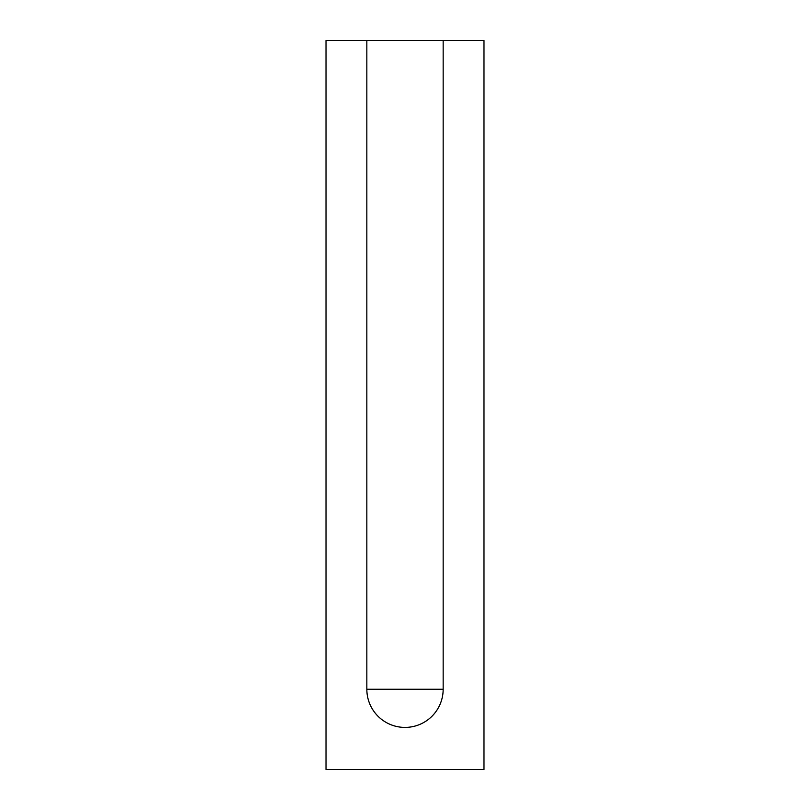 <?xml version="1.0" encoding="UTF-8"?>
<svg xmlns="http://www.w3.org/2000/svg" width="810" height="810" viewBox="0 0 810 810"><rect width="100%" height="100%" fill="white"/><g stroke="black" fill="none" stroke-linecap="round" stroke-linejoin="round"><path stroke-width="1.21" d="M483.985 769.5L326.015 769.5L326.015 40.5L483.985 40.5L483.985 769.5M366.839 40.5L366.839 689.249A38.161 38.161 0 0 0 405 727.41A38.161 38.161 0 0 0 443.161 689.249L443.161 40.5M366.839 689.249L443.161 689.249"/></g></svg>
